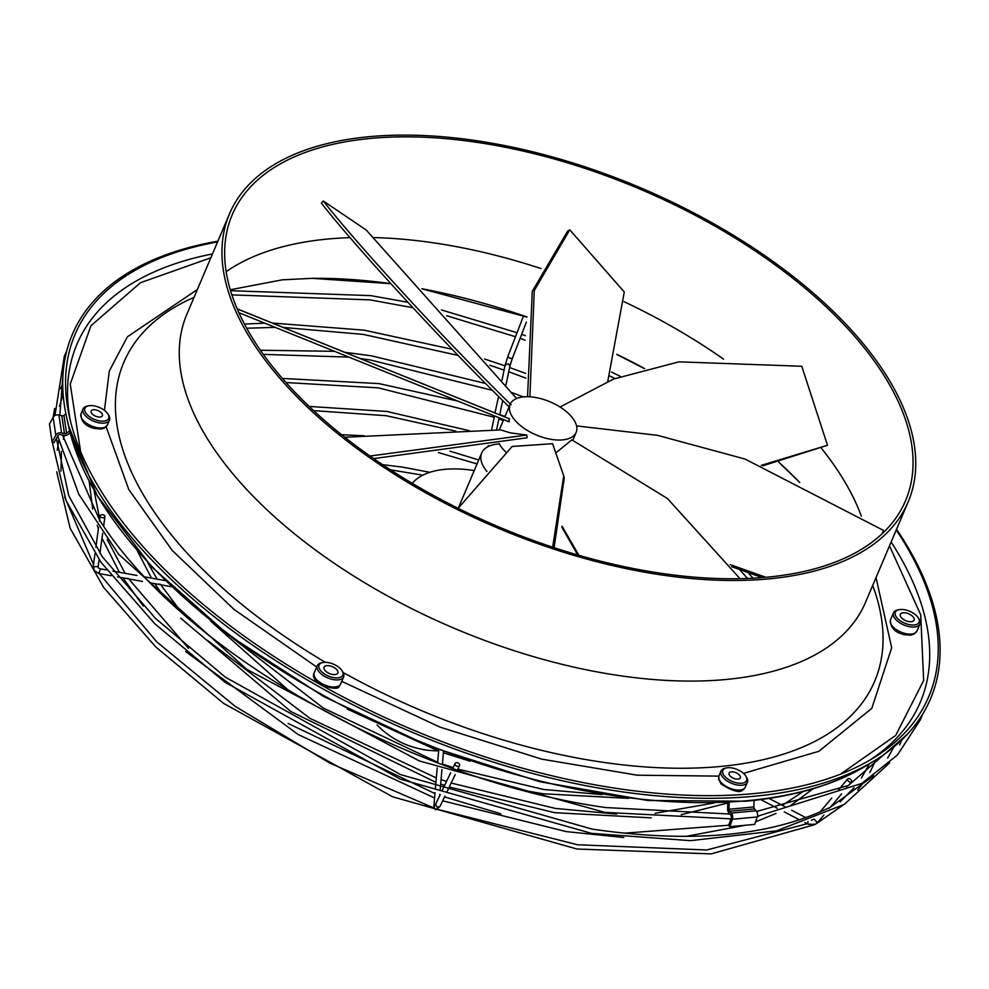 <?xml version="1.0" encoding="UTF-8"?>
<svg xmlns="http://www.w3.org/2000/svg" width="989" height="989" viewBox="0 0 989 989"><rect width="100%" height="100%" fill="white"/><g stroke="black" fill="none" stroke-linecap="round" stroke-linejoin="round"><path stroke-width="1.48" d="M876.031 577.576L891.682 647.758L871.791 708.359L818.917 751.281L743.456 773.386M210.842 257.783L140.487 282.706L90.951 325.74L70.244 384.066L80.604 451.528M52.108 441.996L55.792 435.197L53.134 417.296L49.45 424.083L52.108 441.996L54.061 442.652L57.733 435.865A2.51 2.077 171.5 0 1 60.329 434.554L63.741 435.37A4.302 3.56 -8.5 0 0 67.969 434.542L70.17 432.898M99.79 520.461L99.419 521.203L99.79 520.461L100.371 521.277C183.348 651.751 409.384 779.962 605.602 807.556L729.907 814.034M97.404 572.816L99.011 573.163M158.784 584.042L160.49 584.351M126.753 578.206L128.471 578.528M804.836 822.625L809.15 824.48M570.777 415.85A35.864 17.95 23 0 0 523.774 396.873A35.864 17.95 23 0 0 510.126 404.365A35.864 17.95 23 0 0 515.504 420.918A35.864 17.95 23 0 0 562.506 439.895A35.864 17.95 23 0 0 576.154 432.391A35.864 17.95 23 0 0 570.777 415.85M458.179 508.321L512.104 446.484L552.579 443.702L563.73 475.796L552.666 547.189M556.572 452.332L571.852 439.858L667.451 498.53L740.032 578.676M499.148 443.542A35.864 17.95 23 0 0 503.376 449.488A35.864 17.95 23 0 0 505.997 452.146M344.79 437.262L500.731 429.918L510.423 432.898L526.791 435.024L527.088 437.781L373.644 458.599M918.361 617.927L919.115 619.139A14.341 7.183 -157 0 1 919.931 623.997A14.341 7.183 -157 0 1 907.902 626.346A14.341 7.183 -157 0 1 893.524 612.784A14.341 7.183 -157 0 1 897.579 609.99L898.976 609.694A12.906 6.466 -157 0 1 906.147 610.077A12.906 6.466 -157 0 1 918.361 617.927A12.906 6.466 -157 0 1 908.273 624.405A12.906 6.466 -157 0 1 896.096 616.642A12.906 6.466 -157 0 1 898.976 609.694M906.592 613.106A7.455 3.733 23 0 0 900.349 614.33A7.455 3.733 23 0 0 907.828 621.389A7.455 3.733 23 0 0 914.071 620.165A7.455 3.733 23 0 0 906.592 613.106M342.107 670.802L342.862 672.013A14.341 7.183 -157 0 1 343.665 676.872A14.341 7.183 -157 0 1 342.701 678.207A14.341 7.183 -157 0 1 326.185 677.193A14.341 7.183 -157 0 1 317.259 665.659A14.341 7.183 -157 0 1 318.223 664.311A14.341 7.183 -157 0 1 321.314 662.865L322.711 662.568A12.906 6.466 -157 0 1 342.107 670.802A12.906 6.466 -157 0 1 341.959 676.365A12.906 6.466 -157 0 1 325.826 674.782A12.906 6.466 -157 0 1 319.942 663.866A12.906 6.466 -157 0 1 322.711 662.568M337.311 673.732A7.455 3.733 23 0 0 337.818 673.027A7.455 3.733 23 0 0 333.169 667.031A7.455 3.733 23 0 0 324.59 666.512A7.455 3.733 23 0 0 324.083 667.204A7.455 3.733 23 0 0 328.719 673.2A7.455 3.733 23 0 0 337.311 673.732M730.018 775.908A6.095 3.054 23 0 0 735.853 779.011A6.095 3.054 23 0 0 740.316 777.861A6.095 3.054 23 0 0 739.413 775.055A6.095 3.054 23 0 0 733.566 771.952A6.095 3.054 23 0 0 729.103 773.101A6.095 3.054 23 0 0 730.018 775.908M724.764 776.39A12.906 6.466 -157 0 1 726.47 767.921A12.906 6.466 -157 0 1 744.655 774.572A12.906 6.466 -157 0 1 745.867 776.155A12.906 6.466 -157 0 1 740.637 783.276A12.906 6.466 -157 0 1 724.764 776.39M726.47 767.921L725.073 768.23A14.341 7.183 23 0 0 721.018 771.024A14.341 7.183 23 0 0 723.169 777.638A14.341 7.183 23 0 0 736.916 784.92A14.341 7.183 23 0 0 747.424 782.225A14.341 7.183 23 0 0 746.621 777.379L745.867 776.155M96.279 410.002A6.095 3.054 23 0 0 91.173 411.004A6.095 3.054 23 0 0 97.281 416.765A6.095 3.054 23 0 0 102.386 415.763A6.095 3.054 23 0 0 96.279 410.002M95.71 406.219A12.906 6.466 -157 0 1 107.937 414.057A12.906 6.466 -157 0 1 97.849 420.548A12.906 6.466 -157 0 1 85.672 412.772A12.906 6.466 -157 0 1 88.54 405.824A12.906 6.466 -157 0 1 95.71 406.219M88.54 405.824L87.143 406.133A14.341 7.183 23 0 0 83.088 408.914A14.341 7.183 23 0 0 97.478 422.488A14.341 7.183 23 0 0 109.495 420.127A14.341 7.183 23 0 0 108.691 415.281L107.937 414.057M284.783 383.868A368.637 184.51 -157 0 1 229.522 213.76A368.637 184.51 -157 0 1 499.593 144.604A368.637 184.51 -157 0 1 852.926 331.735A368.637 184.51 -157 0 1 908.186 501.831A368.637 184.51 -157 0 1 638.115 570.999A368.637 184.51 -157 0 1 284.783 383.868M286.995 383.658A365.769 183.064 23 0 0 637.571 569.343A365.769 183.064 23 0 0 905.541 500.718A365.769 183.064 23 0 0 850.713 331.933A365.769 183.064 23 0 0 500.137 146.261A365.769 183.064 23 0 0 232.168 214.885A365.769 183.064 23 0 0 286.995 383.658M896.232 529.993A463.68 232.081 -157 0 1 873.979 757.636A463.68 232.081 -157 0 1 144.579 548.326A463.68 232.081 -157 0 1 69.279 416.06A463.68 232.081 -157 0 1 217.58 241.922M217.889 241.18A466.165 233.317 23 0 0 66.486 416.678A466.165 233.317 23 0 0 142.181 549.649A466.165 233.317 23 0 0 875.488 760.071A466.165 233.317 23 0 0 896.541 529.251M830.303 807.259L828.757 808.396M100.309 516.666A2.435 1.508 -172.2 0 1 100.112 515.912A2.435 1.508 -172.2 0 1 102.139 514.713A2.435 1.508 -172.2 0 1 104.76 515.813A2.435 1.508 -172.2 0 1 104.945 516.567A2.435 1.508 -172.2 0 1 102.93 517.766A2.435 1.508 -172.2 0 1 100.309 516.666M456.918 766.191A2.435 1.718 -154.4 0 1 455.125 763.446A2.435 1.718 -154.4 0 1 457.734 762.803A2.435 1.718 -154.4 0 1 459.526 765.548A2.435 1.718 -154.4 0 1 456.918 766.191M846.399 786.675L848.673 785.254M851.245 782.175A2.435 1.397 -140.1 0 1 848.537 781.273A2.435 1.397 -140.1 0 1 847.771 778.838A2.435 1.397 -140.1 0 1 848.043 778.627A2.435 1.397 -140.1 0 1 850.763 779.53A2.435 1.397 -140.1 0 1 851.517 781.965A2.435 1.397 -140.1 0 1 851.245 782.175M727.78 802.499L727.632 808.99A4.302 2.72 -95.2 0 0 728.918 812.933L730.859 815.159A2.51 1.595 84.8 0 1 731.168 818.113L728.609 825.543L729.833 826.68L732.379 819.251A4.661 2.955 -95.2 0 0 731.316 813.069L729.647 811.215A2.151 1.36 84.8 0 1 729.004 809.249L729.165 802.425M474.238 470.566A96.106 48.102 23 0 0 412.265 483.374M718.867 776.118L637.213 775.203L541.762 759.144L439.981 727.1L341.761 681.359M316.69 667.006L234.034 609.422L172.259 550.49L128.83 489.604L106.144 426.84M104.438 410.373L109.322 370.999L127.396 336.792L197.38 289.505M840.601 774.127L895.675 735.445L923.652 680.519L920.734 614.849L889.494 545.854M561.839 527.162L577.712 554.965M562.098 526.309L578.911 555.311M576.562 425.9L657.5 435.333L745.125 459.081L883.498 530.413L882.275 533.615M730.129 564.571L765.869 577.292M731.699 566.709L762.235 577.601M560.046 407.023L613.539 379.059L678.986 361.838L801.782 366.264L827.484 445.273L762.593 465.881M761.295 465.349L827.484 445.273M529.894 396.812L534.27 290.519L569.763 229.819L624.282 292.002L607.765 381.457M527.557 396.725L532.292 291.31L567.587 231.253L569.763 229.819M511.09 404.773C439.475 335.073 350.403 236.322 323.341 200.99L366.214 230.017L516.604 398.518M509.656 407.357C438.053 337.719 348.487 238.473 321.4 203.079L323.341 200.99M509.075 418.644L509.162 421.809L238.881 312.697M509.607 418.891L237.224 308.939M510.126 404.365L504.798 416.925L237.175 308.828M526.791 435.024L369.985 456.04M554.1 547.671L564.212 478.317L563.73 475.796M499.346 443.9A43.034 21.535 23 0 0 481.692 453.011A43.034 21.535 23 0 0 486.934 471.469M729.833 826.68L754.706 824.406L757.253 816.963A4.661 2.955 -95.2 0 0 756.189 810.782L754.52 808.94L729.647 811.215M729.004 809.249L753.878 806.962L754.026 800.361M753.878 806.962A2.151 1.36 -95.2 0 0 754.52 808.94M53.134 417.296A4.661 3.857 -8.5 0 1 58.92 415.009L61.812 415.751A2.151 1.78 171.5 0 0 63.926 415.331L65.892 413.859M63.926 415.331L66.584 433.244L69.663 430.932M66.584 433.244A2.151 1.78 -8.5 0 1 64.47 433.652L61.812 415.751M55.792 435.197A4.661 3.857 -8.5 0 1 61.578 432.922L64.47 433.652M916.914 631.081L913.675 634.32L910.436 635.185L903.958 634.629C894.686 632.317 890.199 627.409 890.508 619.868A14.341 7.183 23 0 0 904.898 633.43A14.341 7.183 23 0 0 916.914 631.081L919.931 623.997M339.697 685.29A14.341 7.183 23 0 0 340.661 683.955L339.178 686.032C339.635 692.621 308.036 683.486 314.255 672.743A14.341 7.183 23 0 0 323.18 684.277A14.341 7.183 23 0 0 339.697 685.29M721.129 782.435A14.341 7.183 23 0 0 734.876 789.716A14.341 7.183 23 0 0 745.385 787.034C742.22 791.732 739.5 795.181 721.216 784.153L718.62 779.245L718.978 775.821A14.341 7.183 23 0 0 721.129 782.435M107.455 424.924L104.216 428.163L100.977 429.041L94.499 428.472C85.215 426.172 80.739 421.252 81.049 413.723A14.341 7.183 23 0 0 95.439 427.285A14.341 7.183 23 0 0 107.455 424.924L109.495 420.127M872.694 585.451A407.888 204.154 -157 0 1 719.535 766.562A407.888 204.154 -157 0 1 343.171 672.545M229.522 213.76L186.834 314.354A368.637 184.51 23 0 0 242.082 484.449A368.637 184.51 23 0 0 725.271 679.554A368.637 184.51 23 0 0 865.486 602.425L908.186 501.831M350.193 237.632A365.769 183.064 23 0 0 328.595 238.955A365.769 183.064 23 0 0 226.16 271.691M70.318 420.548A458.092 229.287 -157 0 1 212.474 253.926M68.426 425.591L97.107 495.637L151.799 566.981L228.916 635.321L323.477 696.38L429.374 746.262L539.747 781.718L647.449 800.46L745.57 801.226C794.847 796.664 835.569 784.549 867.724 764.868A460.577 230.524 -157 0 1 746.918 800.719A460.577 230.524 -157 0 1 143.207 556.968A460.577 230.524 -157 0 1 68.426 425.591L66.486 416.678M861.332 516.147A365.769 183.064 23 0 0 821.402 448.252M891.138 541.997A458.092 229.287 -157 0 1 870.023 760.009M106.651 569.961L99.765 568.7L100.433 569.194L98.801 573.484L111.114 575.722M99.765 568.7L98.356 567.921L98.134 566.61L93.498 566.697L93.3 565.955L94.289 570.604L98.888 573.509M435.049 792.646L433.837 806.665L435.358 804.774M433.837 806.665L435.556 809.83L439.882 806.616L437.274 807.259L435.481 804.514L434.801 805.763L435.383 805.33M817.854 822.156L815.282 824.369L807.716 824.134L807.976 821.513M823.886 815.047L817.421 822.663L814.132 819.164M505.96 385.03L509.928 366.029L508.334 363.779L505.156 365.028L502.004 380.11M509.928 366.029L512.302 358.513L510.052 358.327L507.753 356.757L505.156 365.028M325.344 662.321A407.888 204.154 -157 0 1 194.029 297.38M723.577 359.131A365.769 183.064 23 0 0 624.022 301.67M540.995 268.551A365.769 183.064 23 0 0 373.521 237.558M230.276 289.765L282.248 279.838L312.165 278.342A406.133 203.277 -157 0 1 390.63 283.608M421.932 288.739A406.133 203.277 -157 0 1 526.964 316.937M616.889 354.334A406.133 203.277 -157 0 1 644.618 368.563M778.751 462.147A406.133 203.277 -157 0 1 799.718 482.447L778.739 462.147M757.253 816.963L732.379 819.251M731.316 813.069L756.189 810.782M58.92 415.009L61.578 432.922M263.321 354.371L348.833 357.103M360.355 358.55L370.554 360.021L492.633 390.371M623.75 837.498L566.252 831.601L442.664 800.818M434.579 797.999L298.221 734.567L185.648 651.541M143.294 606.084L122.933 577.873M119.422 572.285L101.991 538.251M98.368 528.756L97.194 525.307M92.694 509.15L89.208 481.408M285.994 382.545L378.367 387.861L494.228 417.234M651.17 817.854L554.656 812.674L449.29 786.96M444.63 785.39L440.686 784.03M435.939 782.373L290.828 711.511L180.74 618.174M162.171 594.414L154.952 583.708M151.478 578.12L137.471 551.133M313.612 410.62L386.18 415.701L455.867 431.155M628.522 798.383L543.072 793.747L523.75 790.421M288.986 690.767L210.472 620.944M246.694 328.224L275.202 327.371M283.287 327.433L363.359 334.418L458.253 355.459M814.466 824.727L711.091 853.89L576.921 849.019L392.559 796.751L223.638 703.426L155.768 646.93L103.721 587.54L70.12 528.175L56.694 471.753M57.238 450.304L58.697 440.612M889.606 762.89L844.247 804.44L776.452 830.847L690.433 840.662L591.496 833.356L400.261 779.134L225.072 682.299L154.729 623.676L100.816 562.073L66.053 500.521L52.244 442.034M53.159 417.234L54.642 408.482M60.564 388.751L62.727 383.67M412.722 307.69L370.096 299.877L231.883 294.883M390.383 469.812L422.822 475.177M470.158 761.233L443.393 752.765M438.646 751.108L347.213 709.051M730.908 818.855L604.872 812.377L419.287 760.912L246.817 669.368L118.593 554.211L78.712 494.129L57.708 435.926M54.964 415.504L64.31 356.3L66.708 351.008M100.112 515.912L99.555 520.041L62.505 435.049M59.834 415.244L62.9 376.055M341.601 434.74L364.236 435.766M382.508 464.632L402.449 467.117L429.869 472.309M230.561 290.692L370.751 295.624L407.666 302.238M829.511 807.605C770.035 836.348 690.915 843.518 592.139 829.103L400.557 774.597L225.418 677.218L155.483 618.409L102.362 556.832L68.773 495.724L56.398 438.337M59.501 406.467L63.135 394.079M433.924 808.013L329.807 763.112L235.234 706.406L156.621 641.75L99.296 573.583M93.498 564.484L64.668 497.047M60.972 471.123L61.454 451.343M63.383 439.203L64.248 435.469M437.966 809.447L577.576 844.767L706.653 849.996L807.024 823.775M244.444 324.058L264.817 323.18M272.482 323.069L364.014 330.153L452.257 349.278M437.67 762.309L323.391 708.112L231.475 637.237M442.429 763.978L453.135 767.6M457.82 769.108L543.715 789.494L602.202 794.6M309.174 406.442L386.823 411.449L469.392 430.722M436.322 777.935L309.953 718.335L207.455 640.39M181.271 612.129L160.774 584.771M157.164 579.158L147.633 562.506M441.069 779.616L446.496 781.483M451.157 783.041L555.311 808.421L616.617 814.071M282.372 378.428L379.01 383.608L457.684 401.039M434.975 793.574L288.083 723.454M188.516 648.327L128.755 578.936M125.133 573.323L107.195 539.5M99.704 518.953L94.029 490.309M444.531 796.911L500.867 813.774M260.416 350.254L334.492 351.318M344.988 352.344L371.196 355.768L485.871 383.559M624.084 833.208L728.72 825.222M757.339 816.679L758.847 816.11M782.324 805.367L803.377 791.41M523.268 396.923L512.042 392.682M655.138 813.279L714.194 803.006M753.025 578.206L748.352 572.866M504.971 416.517L499.766 414.638M498.604 396.354L494.945 412.932M840.143 801.869L854.039 787.776M861.431 777.947L869.516 763.768M869.863 772.471L875.97 759.775M525.629 373.422L509.619 367.512M504.983 365.868L484.561 358.995M572.792 440.303L576.154 432.391M317.259 665.659L314.255 672.743M721.018 771.024L718.978 775.821M899.681 744.94L901.832 739.846M620.387 376.389L611.573 372.062M525.332 335.667L521.648 334.331M517.049 332.712L441.415 309.94M894.056 746.782L887.677 758.007M873.67 775.759L830.525 807.098M478.738 459.972L449.921 451.157M165.151 580.605L144.95 576.933M136.939 575.474L112.956 571.11M93.3 565.955L94.969 553.716M95.846 547.288L98.566 527.335M438.745 749.897L437.633 762.803M437.2 767.847L435.432 788.196M435.481 804.514L440.266 794.526M442.132 790.619L450.663 772.792M452.777 768.366L455.125 763.446M760.677 799.557L777.305 808.248M784.228 811.87L799.569 819.881M814.058 819.201L811.314 820.264M820.029 812.043L831.774 797.987M838.561 789.865L847.771 778.838M496.54 430.005L499.111 417.754M499.717 414.861L502.721 400.471M512.302 358.513L526.358 322.13M756.696 811.475L847.227 785.798M757.438 816.296L861.74 783.461L897.419 755.052L920.425 719.695L922.564 714.293M907.185 734.431L849.106 784.846M488.084 446.62L488.331 445.458M491.533 430.116L494.512 415.899M507.753 356.757L523.527 315.924M768.985 798.395L784.945 806.74M791.682 810.251L805.899 817.68M830.5 807.123L841.577 793.858M848.896 785.093L851.517 781.965M443.492 751.689L442.367 764.584M441.935 769.615L440.179 789.927M439.796 794.352L439.672 795.749M439.882 806.616L444.889 796.17M446.756 792.263L455.286 774.424M457.4 769.998L459.526 765.548M171.431 586.712L150.674 582.929M142.49 581.445L117.555 576.896M98.134 566.61L99.085 559.65M99.938 553.358L102.671 533.269M103.647 526.136L104.945 516.567M477.057 463.952L438.387 452.566M614.948 378.49L610.04 376.092M525.147 340.179L520.09 338.349M515.492 336.73L446.645 315.714M312.165 278.342L390.692 283.67M422.031 288.837L526.939 317.098M616.852 354.507L644.408 368.625M867.724 764.868L875.488 760.071M83.088 408.914L81.049 413.723M747.424 782.225L745.385 787.034M343.665 676.872L340.661 683.955M893.524 612.784L890.508 619.868M499.272 429.943L503.673 419.596M377.13 725.048A84.634 84.634 0 0 0 437.855 750.824M458.303 508.136L481.692 453.011M816.531 823.577L842.653 805.38M857.71 790.087L863.669 782.299M525.925 378.132L508.729 371.765M504.093 370.121L489.79 365.238M681.149 814.713L727.768 803.031M747.548 578.466L739.698 569.726M503.29 420.486L498.876 418.891M685.871 836.397L745.236 825.271M755.559 821.896L776.006 813.44M790.755 805.466L813.131 788.703"/></g></svg>
